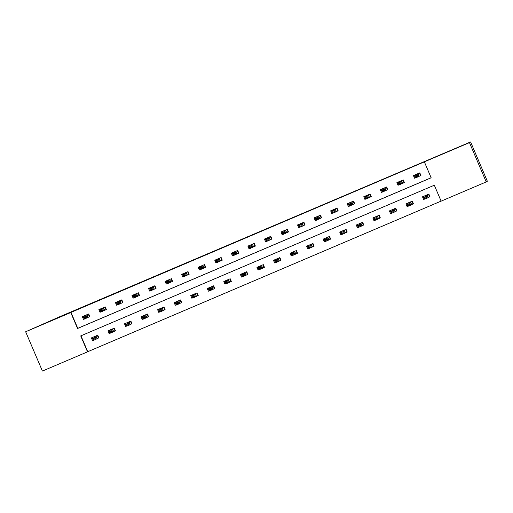 <?xml version="1.0" encoding="UTF-8"?>
<svg xmlns="http://www.w3.org/2000/svg" width="513" height="513" viewBox="0 0 513 513"><rect width="100%" height="100%" fill="white"/><g stroke="black" fill="none" stroke-linecap="round" stroke-linejoin="round"><path stroke-width="0.77" d="M46.798 322.645L33.21 328.435L46.798 322.645M463.021 145.269L449.433 151.059L463.021 145.269M25.65 331.77L59.976 316.611L470.588 141.934L487.35 181.23L486.221 181.929L441.122 201.154L434.325 185.219L80.721 335.912L87.518 351.847L42.412 371.066L25.65 331.77L70.756 312.545L77.546 328.48L431.157 177.787L424.36 161.851L469.459 142.633L486.221 181.929M80.958 335.81L87.742 351.706L441.103 201.115M428.278 197.479L429.997 196.748L428.862 194.094L422.494 196.806L423.629 199.461L424.584 199.057L423.161 196.524M411.721 204.54L413.44 203.802L412.311 201.147L405.943 203.866L407.072 206.521L408.027 206.111L406.604 203.578M395.17 211.593L396.889 210.862L395.754 208.207L389.386 210.92L390.521 213.575L391.47 213.164L390.053 210.638M378.613 218.647L380.332 217.916L379.197 215.261L372.829 217.974L373.964 220.628L374.92 220.224M362.056 225.701L363.775 224.97L362.64 222.315L356.272 225.027L357.407 227.682L358.363 227.278M345.499 232.761L347.218 232.023L346.089 229.369L339.721 232.081L340.85 234.742L341.805 234.332M328.948 239.815L330.667 239.084L329.532 236.429L323.164 239.141L324.299 241.796L325.255 241.386M312.391 246.868L314.11 246.137L312.975 243.483L306.607 246.195L307.742 248.85L308.698 248.446M295.834 253.922L297.553 253.191L296.418 250.536L290.057 253.249L291.185 255.904L292.141 255.5M279.284 260.976L280.996 260.245L279.867 257.59L273.5 260.303L274.628 262.957L275.584 262.553M262.727 268.036L264.445 267.305L263.31 264.644L256.942 267.363L258.077 270.018L259.033 269.607M246.169 275.09L247.888 274.359L246.753 271.704L240.385 274.417L241.52 277.071L242.476 276.667M229.612 282.144L231.331 281.413L230.202 278.758L223.835 281.47L224.963 284.125L225.919 283.721M213.062 289.197L214.774 288.466L213.645 285.812L207.278 288.524L208.406 291.179L209.362 290.775L207.938 288.242M196.505 296.257L198.223 295.526L197.088 292.865L190.721 295.584L191.856 298.239L192.811 297.829M179.948 303.311L181.666 302.58L180.531 299.925L174.163 302.638L175.299 305.293L176.254 304.882L174.83 302.356M163.391 310.365L165.109 309.634L163.98 306.979L157.613 309.692L158.741 312.346L159.697 311.942L158.273 309.41M146.84 317.419L148.558 316.688L147.423 314.033L141.056 316.745L142.191 319.4L143.14 318.996L141.723 316.463M130.283 324.479L132.001 323.741L130.866 321.087L124.499 323.806L125.634 326.46L126.589 326.05L125.166 323.517M113.726 331.533L115.444 330.802L114.309 328.147L107.942 330.859L109.077 333.514L110.032 333.104L108.609 330.577M97.169 338.586L98.887 337.855L97.759 335.201L91.391 337.913L92.52 340.568L93.475 340.164L92.051 337.631M424.36 161.851L70.98 312.404L77.771 328.339L431.138 177.748M419.217 176.241L420.936 175.504L419.801 172.849L413.433 175.561L414.568 178.223L415.524 177.812M402.66 183.295L404.379 182.564L403.25 179.909L396.882 182.622L398.011 185.276L398.967 184.866M386.109 190.349L387.828 189.618L386.693 186.963L380.325 189.675L381.46 192.33L382.409 191.926M369.552 197.402L371.271 196.671L370.136 194.017L363.768 196.729L364.903 199.384L365.859 198.98M352.995 204.463L354.714 203.725L353.579 201.07L347.211 203.783L348.346 206.444L349.302 206.034L347.878 203.501M336.438 211.516L338.157 210.785L337.028 208.124L330.661 210.843L331.789 213.498L332.745 213.087L331.321 210.554M319.888 218.57L321.606 217.839L320.471 215.184L314.103 217.897L315.238 220.552L316.194 220.148L314.77 217.615M303.33 225.624L305.049 224.893L303.914 222.238L297.546 224.951L298.681 227.605L299.637 227.201L298.213 224.668M286.773 232.678L288.492 231.947L287.357 229.292L280.989 232.004L282.124 234.659L283.08 234.255L281.656 231.722M270.216 239.738L271.935 239.007L270.806 236.346L264.439 239.064L265.567 241.719L266.523 241.309M253.666 246.791L255.384 246.06L254.249 243.406L247.882 246.118L249.017 248.773L249.972 248.363L248.549 245.836M237.109 253.845L238.827 253.114L237.692 250.459L231.325 253.172L232.46 255.827L233.415 255.423L231.991 252.89M220.552 260.899L222.27 260.168L221.141 257.513L214.774 260.226L215.902 262.88L216.858 262.476M204.001 267.959L205.713 267.222L204.584 264.567L198.217 267.286L199.345 269.941L200.301 269.53L198.877 266.997M187.444 275.013L189.162 274.282L188.027 271.627L181.66 274.34L182.795 276.994L183.75 276.584L182.327 274.057M170.887 282.067L172.605 281.336L171.47 278.681L165.103 281.393L166.238 284.048L167.193 283.644M154.33 289.12L156.048 288.389L154.92 285.735L148.552 288.447L149.681 291.102L150.636 290.698M137.779 296.181L139.491 295.443L138.363 292.788L131.995 295.501L133.13 298.162L134.079 297.752M121.222 303.234L122.94 302.503L121.805 299.849L115.438 302.561L116.573 305.216L117.528 304.805M104.665 310.288L106.383 309.557L105.248 306.902L98.881 309.615L100.016 312.27L100.971 311.866M88.108 317.342L89.826 316.611L88.698 313.956L82.33 316.668L83.459 319.323L84.414 318.919M470.588 141.934L469.459 142.633M415.19 177.831L414.568 178.223M424.251 199.076L423.629 199.461M407.694 206.13L407.072 206.521M398.633 184.892L398.011 185.276M391.137 213.19L390.521 213.575M382.076 191.945L381.46 192.33M374.586 220.244L373.964 220.628M365.525 198.999L364.903 199.384M358.029 227.297L357.407 227.682M348.968 206.053L348.346 206.444M341.472 234.351L340.85 234.742M332.411 213.113L331.789 213.498M324.915 241.411L324.299 241.796M315.854 220.167L315.238 220.552M308.364 248.465L307.742 248.85M299.303 227.221L298.681 227.605M291.807 255.519L291.185 255.904M282.746 234.274L282.124 234.659M275.25 262.573L274.628 262.957M266.189 241.334L265.567 241.719M258.699 269.633L258.077 270.018M249.632 248.388L249.017 248.773M242.142 276.687L241.52 277.071M233.082 255.442L232.46 255.827M225.585 283.74L224.963 284.125M216.524 262.496L215.902 262.88M209.028 290.794L208.406 291.179M199.967 269.556L199.345 269.941M192.478 297.854L191.856 298.239M183.417 276.61L182.795 276.994M175.921 304.908L175.299 305.293M166.86 283.663L166.238 284.048M159.363 311.962L158.741 312.346M150.303 290.717L149.681 291.102M142.806 319.015L142.191 319.4M133.746 297.771L133.13 298.162M126.256 326.069L125.634 326.46M117.195 304.831L116.573 305.216M109.699 333.129L109.077 333.514M100.638 311.885L100.016 312.27M93.142 340.183L92.52 340.568M84.081 318.939L83.459 319.323M420.904 175.427L420.532 175.658L419.403 173.022M415.517 177.799L414.1 175.279M420.532 175.658L415.581 177.953L414.453 175.299L415.152 174.83M415.53 175.792L414.453 175.299L417.101 174.163L418.236 176.818L417.043 176.401L416.588 175.337L415.53 175.792L415.979 176.85L417.043 176.401M418.082 173.58L417.101 174.163L416.588 175.337M415.581 177.953L415.979 176.85M428.47 194.26L429.593 196.896L429.965 196.665M424.213 196.075L426.162 195.408L427.297 198.063L429.593 196.896M426.104 197.646L427.297 198.063L424.642 199.198L423.514 196.537L424.591 197.03L425.04 198.095L426.104 197.646L425.649 196.582L424.591 197.03M425.649 196.582L426.162 195.408L427.143 194.825M425.04 198.095L424.642 199.198M404.347 182.481L403.975 182.711L402.852 180.076M398.96 184.853L397.543 182.339M403.975 182.711L399.024 185.007L397.896 182.352L398.601 181.891M398.973 182.846L397.896 182.352L400.55 181.224L401.679 183.878L400.486 183.455L400.031 182.391L398.973 182.846L399.422 183.911L400.486 183.455M401.532 180.64L400.55 181.224L400.031 182.391M399.024 185.007L399.422 183.911M387.79 189.534L387.418 189.765L386.295 187.13M382.403 191.907L380.992 189.393M387.418 189.765L382.474 192.061L381.339 189.406L382.044 188.944M382.416 189.9L381.339 189.406L383.993 188.277L385.122 190.932L383.929 190.509L383.48 189.451L382.416 189.9L382.871 190.964L383.929 190.509M384.974 187.694L383.993 188.277L383.48 189.451M382.474 192.061L382.871 190.964M411.913 201.32L413.036 203.956L413.407 203.725M407.662 203.129L409.611 202.462L410.74 205.117L413.036 203.956M409.547 204.7L410.74 205.117L408.085 206.252L406.956 203.597L408.034 204.091L408.483 205.149L409.547 204.7L409.092 203.635L408.034 204.091M409.092 203.635L409.611 202.462L410.592 201.885M408.483 205.149L408.085 206.252M395.356 208.374L396.478 211.01L396.85 210.779M391.105 210.189L393.054 209.522L394.183 212.177L396.478 211.01M392.99 211.754L394.183 212.177L391.534 213.305L390.399 210.651L391.477 211.144L391.932 212.209L392.99 211.754L392.541 210.689L391.477 211.144M392.541 210.689L393.054 209.522L394.035 208.938M391.932 212.209L391.534 213.305M371.232 196.588L370.867 196.819L369.738 194.183M365.852 198.961L364.435 196.447M370.867 196.819L365.916 199.115L364.781 196.46L365.487 195.998M365.859 196.954L364.781 196.46L367.436 195.331L368.571 197.986L367.372 197.563L366.923 196.505L365.859 196.954L366.314 198.018L367.372 197.563M368.417 194.748L367.436 195.331L366.923 196.505M365.916 199.115L366.314 198.018M354.682 203.648L354.31 203.873L353.188 201.243M354.31 203.873L349.359 206.175L348.231 203.52L348.93 203.052M349.308 204.014L348.231 203.52L350.879 202.385L352.014 205.04L350.821 204.623L350.366 203.558L349.308 204.014L349.757 205.072L350.821 204.623M351.867 201.801L350.879 202.385L350.366 203.558M349.359 206.175L349.757 205.072M338.125 210.702L337.753 210.933L336.631 208.297M337.753 210.933L332.809 213.228L331.674 210.574L332.379 210.106M332.751 211.067L331.674 210.574L334.329 209.445L335.457 212.1L334.264 211.677L333.809 210.612L332.751 211.067L333.206 212.126L334.264 211.677M335.31 208.862L334.329 209.445L333.809 210.612M332.809 213.228L333.206 212.126M373.496 217.692L374.913 220.205M378.799 215.428L379.928 218.063L380.293 217.833M374.548 217.243L376.497 216.576L377.632 219.231L379.928 218.063M376.439 218.807L377.632 219.231L374.977 220.359L373.842 217.704L374.92 218.198L375.375 219.263L376.439 218.807L375.984 217.749L374.92 218.198M375.984 217.749L376.497 216.576L377.478 215.992M375.375 219.263L374.977 220.359M356.939 224.745L358.356 227.265M362.249 222.482L363.371 225.117L363.743 224.886M357.991 224.296L359.94 223.63L361.075 226.284L363.371 225.117M359.882 225.867L361.075 226.284L358.42 227.419L357.292 224.758L358.369 225.252L358.818 226.316L359.882 225.867L359.427 224.803L358.369 225.252M359.427 224.803L359.94 223.63L360.928 223.046M358.818 226.316L358.42 227.419M340.382 231.799L341.799 234.319M345.691 229.542L346.814 232.177L347.186 231.947M341.44 231.35L343.389 230.683L344.518 233.338L346.814 232.177M343.325 232.921L344.518 233.338L341.87 234.473L340.735 231.818L341.812 232.312L342.267 233.37L343.325 232.921L342.87 231.857L341.812 232.312M342.87 231.857L343.389 230.683L344.37 230.1M342.267 233.37L341.87 234.473M321.568 217.756L321.196 217.987L320.074 215.351M321.196 217.987L316.252 220.282L315.117 217.627L315.822 217.166M316.194 218.121L315.117 217.627L317.771 216.499L318.906 219.154L317.707 218.73L317.258 217.672L316.194 218.121L316.649 219.186L317.707 218.73M318.753 215.915L317.771 216.499L317.258 217.672M316.252 220.282L316.649 219.186M323.831 238.859L325.248 241.373M329.134 236.596L330.257 239.231L330.629 239M324.883 238.41L326.832 237.743L327.967 240.398L330.257 239.231M326.768 239.975L327.967 240.398L325.313 241.527L324.178 238.872L325.255 239.366L325.71 240.43L326.768 239.975L326.319 238.911L325.255 239.366M326.319 238.911L326.832 237.743L327.813 237.16M325.71 240.43L325.313 241.527M305.011 224.809L304.645 225.04L303.516 222.405M304.645 225.04L299.695 227.336L298.56 224.681L299.265 224.219M299.637 225.175L298.56 224.681L301.214 223.553L302.349 226.207L301.157 225.784L300.701 224.726L299.637 225.175L300.092 226.239L301.157 225.784M302.195 222.969L301.214 223.553L300.701 224.726M299.695 227.336L300.092 226.239M307.274 245.913L308.691 248.427M312.577 243.649L313.706 246.285L314.071 246.054M308.326 245.464L310.275 244.797L311.41 247.452L313.706 246.285M310.218 247.029L311.41 247.452L308.755 248.581L307.62 245.926L308.698 246.42L309.153 247.484L310.218 247.029L309.762 245.971L308.698 246.42M309.762 245.971L310.275 244.797L311.256 244.214M309.153 247.484L308.755 248.581M288.46 231.87L288.088 232.094L286.966 229.465M288.088 232.094L283.138 234.396L282.009 231.741L282.708 231.273M283.086 232.235L282.009 231.741L284.657 230.606L285.792 233.261L284.6 232.844L284.144 231.78L283.086 232.235L283.535 233.293L284.6 232.844M285.645 230.023L284.657 230.606L284.144 231.78M283.138 234.396L283.535 233.293M290.717 252.967L292.134 255.48M296.027 250.703L297.149 253.339L297.521 253.108M291.769 252.518L293.718 251.851L294.853 254.506L297.149 253.339M293.66 254.082L294.853 254.506L292.198 255.634L291.07 252.98L292.147 253.473L292.596 254.538L293.66 254.082L293.205 253.024L292.147 253.473M293.205 253.024L293.718 251.851L294.706 251.267M292.596 254.538L292.198 255.634M271.903 238.923L271.531 239.154L270.409 236.519M266.516 241.296L265.099 238.776M271.531 239.154L266.587 241.45L265.452 238.795L266.157 238.327M266.529 239.289L265.452 238.795L268.107 237.66L269.235 240.321L268.043 239.898L267.587 238.834L266.529 239.289L266.984 240.347L268.043 239.898M269.088 237.083L268.107 237.66L267.587 238.834M266.587 241.45L266.984 240.347M274.16 260.02L275.577 262.541M279.47 257.763L280.592 260.392L280.964 260.168M275.218 259.572L277.167 258.905L278.296 261.559L280.592 260.392M277.103 261.143L278.296 261.559L275.648 262.694L274.513 260.04L275.59 260.533L276.045 261.592L277.103 261.143L276.648 260.078L275.59 260.533M276.648 260.078L277.167 258.905L278.149 258.321M276.045 261.592L275.648 262.694M255.346 245.977L254.974 246.208L253.852 243.572M254.974 246.208L250.03 248.504L248.895 245.849L249.6 245.387M249.972 246.343L248.895 245.849L251.55 244.72L252.685 247.375L251.485 246.952L251.037 245.894L249.972 246.343L250.427 247.407L251.485 246.952M252.531 244.137L251.55 244.72L251.037 245.894M250.03 248.504L250.427 247.407M257.609 267.074L259.027 269.594M262.913 264.817L264.035 267.453L264.407 267.222M258.661 266.625L260.61 265.965L261.745 268.62L264.035 267.453M260.546 268.196L261.745 268.62L259.091 269.748L257.956 267.093L259.033 267.587L259.488 268.645L260.546 268.196L260.097 267.132L259.033 267.587M260.097 267.132L260.61 265.965L261.592 265.381M259.488 268.645L259.091 269.748M238.789 253.031L238.423 253.262L237.295 250.626M238.423 253.262L233.473 255.557L232.338 252.903L233.043 252.441M233.415 253.396L232.338 252.903L234.992 251.774L236.127 254.429L234.935 254.006L234.479 252.947L233.415 253.396L233.87 254.461L234.935 254.006M235.974 251.19L234.992 251.774L234.479 252.947M233.473 255.557L233.87 254.461M241.052 274.134L242.469 276.648M246.355 271.871L247.484 274.506L247.85 274.275M242.104 273.685L244.053 273.019L245.188 275.673L247.484 274.506M243.996 275.25L245.188 275.673L242.534 276.802L241.399 274.147L242.476 274.641L242.931 275.705L243.996 275.25L243.54 274.192L242.476 274.641M243.54 274.192L244.053 273.019L245.034 272.435M242.931 275.705L242.534 276.802M222.238 260.085L221.866 260.315L220.744 257.686M216.852 262.464L215.434 259.944M221.866 260.315L216.916 262.618L215.787 259.963L216.486 259.495M216.864 260.457L215.787 259.963L218.435 258.828L219.57 261.483L218.378 261.066L217.922 260.001L216.864 260.457L217.313 261.515L218.378 261.066M219.423 258.244L218.435 258.828L217.922 260.001M216.916 262.618L217.313 261.515M224.495 281.188L225.912 283.702M229.805 278.925L230.927 281.56L231.299 281.329M225.547 280.739L227.496 280.072L228.631 282.727L230.927 281.56M227.439 282.304L228.631 282.727L225.976 283.856L224.848 281.201L225.925 281.695L226.374 282.759L227.439 282.304L226.983 281.246L225.925 281.695M226.983 281.246L227.496 280.072L228.484 279.489M226.374 282.759L225.976 283.856M205.681 267.145L205.309 267.376L204.187 264.74M205.309 267.376L200.365 269.671L199.23 267.017L199.935 266.548M200.307 267.51L199.23 267.017L201.885 265.881L203.013 268.543L201.821 268.119L201.365 267.055L200.307 267.51L200.763 268.568L201.821 268.119M202.866 265.304L201.885 265.881L201.365 267.055M200.365 269.671L200.763 268.568M213.248 285.985L214.37 288.614L214.742 288.389M208.996 287.793L210.946 287.126L212.074 289.781L214.37 288.614M210.881 289.364L212.074 289.781L209.426 290.916L208.291 288.261L209.368 288.755L209.823 289.813L210.881 289.364L210.433 288.3L209.368 288.755M210.433 288.3L210.946 287.126L211.927 286.543M209.823 289.813L209.426 290.916M189.124 274.199L188.752 274.429L187.63 271.794M188.752 274.429L183.808 276.725L182.673 274.07L183.378 273.609M183.75 274.564L182.673 274.07L185.328 272.942L186.463 275.596L185.264 275.173L184.815 274.109L183.75 274.564L184.205 275.628L185.264 275.173M186.309 272.358L185.328 272.942L184.815 274.109M183.808 276.725L184.205 275.628M191.387 295.296L192.805 297.816M196.691 293.038L197.813 295.674L198.185 295.443M192.439 294.847L194.389 294.18L195.524 296.841L197.813 295.674M194.324 296.418L195.524 296.841L192.869 297.97L191.734 295.315L192.811 295.809L193.266 296.867L194.324 296.418L193.876 295.353L192.811 295.809M193.876 295.353L194.389 294.18L195.37 293.603M193.266 296.867L192.869 297.97M172.573 281.252L172.201 281.483L171.073 278.848M167.187 283.625L165.77 281.111M172.201 281.483L167.251 283.779L166.122 281.124L166.821 280.662M167.2 281.618L166.122 281.124L168.771 279.995L169.906 282.65L168.713 282.227L168.258 281.169L167.2 281.618L167.648 282.682L168.713 282.227M169.752 279.412L168.771 279.995L168.258 281.169M167.251 283.779L167.648 282.682M180.134 300.092L181.262 302.728L181.634 302.497M175.882 301.907L177.831 301.24L178.966 303.895L181.262 302.728M177.774 303.472L178.966 303.895L176.312 305.023L175.183 302.369L176.26 302.862L176.709 303.927L177.774 303.472L177.318 302.407L176.26 302.862M177.318 302.407L177.831 301.24L178.813 300.656M176.709 303.927L176.312 305.023M156.016 288.306L155.644 288.537L154.522 285.901M150.63 290.685L149.212 288.165M155.644 288.537L150.694 290.839L149.565 288.178L150.264 287.716M150.642 288.672L149.565 288.178L152.22 287.049L153.349 289.704L152.156 289.287L151.701 288.223L150.642 288.672L151.091 289.736L152.156 289.287M153.201 286.466L152.22 287.049L151.701 288.223M150.694 290.839L151.091 289.736M163.583 307.146L164.705 309.781L165.077 309.551M159.331 308.961L161.281 308.294L162.409 310.949L164.705 309.781M161.217 310.525L162.409 310.949L159.755 312.077L158.626 309.422L159.703 309.916L160.152 310.981L161.217 310.525L160.761 309.467L159.703 309.916M160.761 309.467L161.281 308.294L162.262 307.71M160.152 310.981L159.755 312.077M139.459 295.366L139.087 295.597L137.965 292.961M134.073 297.739L132.662 295.219M139.087 295.597L134.143 297.893L133.008 295.238L133.713 294.77M134.085 295.732L133.008 295.238L135.663 294.103L136.791 296.758L135.599 296.341L135.15 295.276L134.085 295.732L134.541 296.79L135.599 296.341M136.644 293.519L135.663 294.103L135.15 295.276M134.143 297.893L134.541 296.79M147.026 314.2L148.148 316.835L148.52 316.604M142.774 316.014L144.724 315.348L145.852 318.002L148.148 316.835M144.66 317.585L145.852 318.002L143.204 319.137L142.069 316.476L143.146 316.97L143.602 318.034L144.66 317.585L144.211 316.521L143.146 316.97M144.211 316.521L144.724 315.348L145.705 314.764M143.602 318.034L143.204 319.137M122.902 302.42L122.536 302.651L121.408 300.015M117.522 304.793L116.105 302.279M122.536 302.651L117.586 304.946L116.451 302.292L117.156 301.83M117.528 302.785L116.451 302.292L119.106 301.163L120.241 303.818L119.042 303.395L118.593 302.33L117.528 302.785L117.984 303.85L119.042 303.395M120.087 300.58L119.106 301.163L118.593 302.33M117.586 304.946L117.984 303.85M130.469 321.26L131.597 323.895L131.963 323.665M126.217 323.068L128.167 322.401L129.302 325.062L131.597 323.895M128.103 324.639L129.302 325.062L126.647 326.191L125.512 323.536L126.589 324.03L127.044 325.088L128.103 324.639L127.654 323.575L126.589 324.03M127.654 323.575L128.167 322.401L129.148 321.824M127.044 325.088L126.647 326.191M106.351 309.474L105.979 309.705L104.857 307.069M100.965 311.846L99.548 309.333M105.979 309.705L101.029 312L99.9 309.345L100.599 308.884M100.978 309.839L99.9 309.345L102.549 308.217L103.684 310.872L102.491 310.448L102.036 309.39L100.978 309.839L101.427 310.904L102.491 310.448M103.53 307.633L102.549 308.217L102.036 309.39M101.029 312L101.427 310.904M113.918 328.314L115.04 330.949L115.412 330.718M109.66 330.128L111.61 329.461L112.745 332.116L115.04 330.949M111.552 331.693L112.745 332.116L110.09 333.245L108.961 330.59L110.038 331.084L110.487 332.148L111.552 331.693L111.097 330.629L110.038 331.084M111.097 330.629L111.61 329.461L112.597 328.878M110.487 332.148L110.09 333.245M89.794 316.527L89.422 316.758L88.3 314.123M84.408 318.9L82.991 316.386M89.422 316.758L84.472 319.054L83.343 316.399L84.049 315.937M84.421 316.893L83.343 316.399L85.998 315.271L87.127 317.925L85.934 317.509L85.479 316.444L84.421 316.893L84.869 317.957L85.934 317.509M86.979 314.687L85.998 315.271L85.479 316.444M84.472 319.054L84.869 317.957M97.361 335.367L98.483 338.003L98.855 337.772M93.109 337.182L95.059 336.515L96.188 339.17L98.483 338.003M94.995 338.747L96.188 339.17L93.539 340.299L92.404 337.644L93.481 338.138L93.937 339.202L94.995 338.747L94.539 337.689L93.481 338.138M94.539 337.689L95.059 336.515L96.04 335.932M93.937 339.202L93.539 340.299M418.018 173.612L419.147 176.267M417.922 173.657L419.057 176.312M428.118 197.556L426.983 194.902M428.208 197.511L427.079 194.857M401.461 180.672L402.596 183.327M401.365 180.711L402.5 183.365M384.904 187.726L386.039 190.381M384.814 187.764L385.943 190.426M411.561 204.61L410.426 201.955M411.657 204.565L410.522 201.91M395.004 211.664L393.875 209.009M395.1 211.625L393.965 208.971M368.347 194.78L369.482 197.434M368.257 194.825L369.392 197.479M351.796 201.833L352.925 204.488M351.7 201.878L352.835 204.533M335.239 208.887L336.374 211.548M335.143 208.932L336.278 211.587M378.453 218.724L377.318 216.069M378.543 218.679L377.408 216.024M361.896 225.778L360.761 223.123M361.986 225.733L360.857 223.078M345.339 232.831L344.204 230.177M345.435 232.787L344.3 230.132M318.682 215.947L319.817 218.602M318.592 215.986L319.721 218.647M328.782 239.885L327.653 237.23M328.878 239.847L327.743 237.186M302.131 223.001L303.26 225.656M302.035 223.046L303.17 225.701M312.231 246.945L311.096 244.284M312.321 246.9L311.192 244.246M285.574 230.055L286.703 232.71M285.478 230.1L286.613 232.755M295.674 253.999L294.539 251.344M295.764 253.954L294.635 251.299M269.017 237.109L270.152 239.763M268.921 237.153L270.056 239.808M279.117 261.053L277.982 258.398M279.213 261.008L278.078 258.353M252.46 244.169L253.595 246.824M252.37 244.207L253.499 246.862M262.56 268.107L261.431 265.452M262.656 268.068L261.521 265.407M235.909 251.223L237.038 253.877M235.813 251.267L236.948 253.922M246.009 275.16L244.874 272.506M246.099 275.122L244.97 272.467M219.352 258.276L220.481 260.931M219.256 258.321L220.391 260.976M229.452 282.221L228.317 279.566M229.548 282.176L228.413 279.521M202.795 265.33L203.93 267.985M202.706 265.375L203.834 268.03M212.895 289.274L211.766 286.62M212.991 289.229L211.856 286.575M186.238 272.39L187.373 275.045M186.148 272.429L187.277 275.083M196.338 296.328L195.209 293.673M196.434 296.283L195.299 293.628M169.688 279.444L170.816 282.099M169.591 279.489L170.726 282.144M179.787 303.382L178.652 300.727M179.877 303.343L178.748 300.689M153.131 286.498L154.266 289.152M153.034 286.543L154.169 289.197M163.23 310.442L162.095 307.787M163.326 310.397L162.191 307.742M136.573 293.551L137.708 296.206M136.484 293.596L137.612 296.251M146.673 317.496L145.545 314.841M146.769 317.451L145.634 314.796M120.016 300.612L121.151 303.266M119.927 300.65L121.055 303.305M130.122 324.549L128.987 321.895M130.212 324.505L129.077 321.85M103.466 307.665L104.594 310.32M103.369 307.704L104.505 310.365M113.565 331.603L112.43 328.948M113.655 331.565L112.527 328.91M86.909 314.719L88.044 317.374M86.812 314.764L87.947 317.419M97.008 338.663L95.873 336.009M97.104 338.618L95.969 335.964"/></g></svg>
